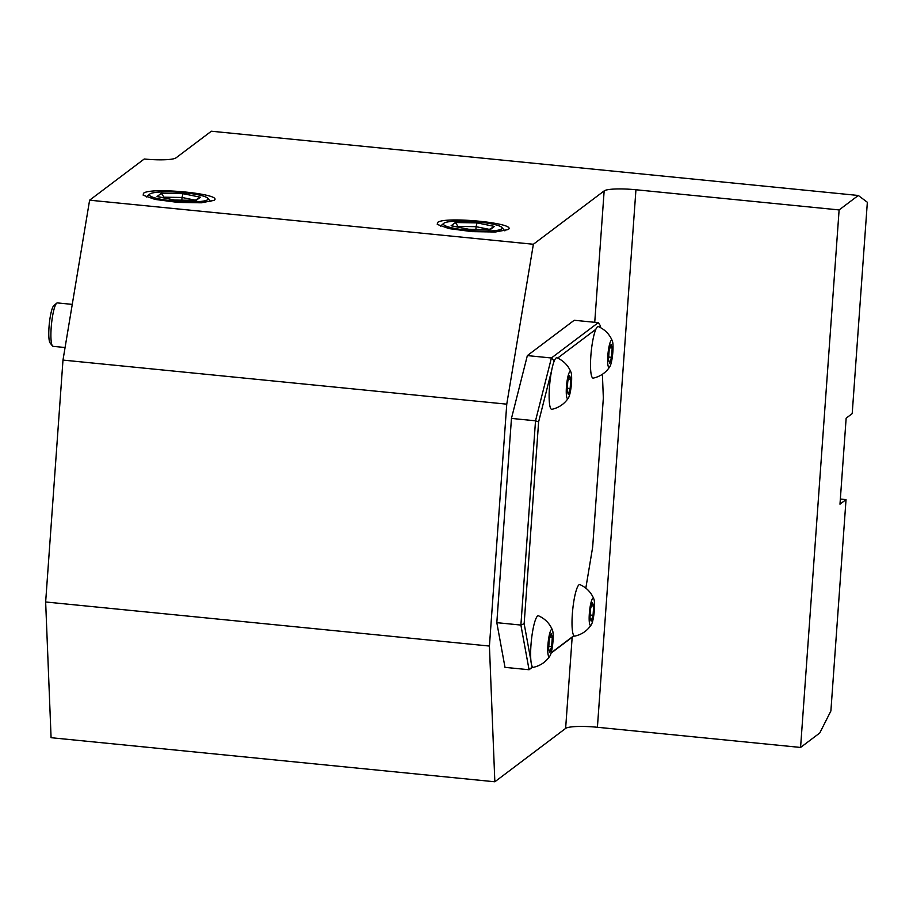 <?xml version="1.0" encoding="UTF-8"?>
<svg xmlns="http://www.w3.org/2000/svg" width="913" height="913" viewBox="0 0 913 913"><rect width="100%" height="100%" fill="white"/><g stroke="black" fill="none" stroke-linecap="round" stroke-linejoin="round"><path stroke-width="1.37" d="M800.575 747.45L819.76 732.991L830.887 710.976L846.031 499.616L839.983 504.181L846.146 418.188L852.206 413.612L867.35 202.264L858.288 195.473L211.348 131.221L176.015 157.858A27.276 4.223 -175.9 0 1 144.243 158.999L89.611 200.187L62.986 360.087L506.761 404.162L489.425 646.05L494.846 781.779L565.626 728.414A27.276 4.223 4.1 0 1 597.41 727.273L800.575 747.45L839.115 209.933L635.939 189.756L597.41 727.273M62.986 360.087L45.65 601.975L51.082 737.704L494.846 781.779M635.939 189.756A27.276 4.223 -175.9 0 0 604.155 190.897L533.375 244.262L506.761 404.162M532.108 667.186L532.496 666.889A25.906 4.474 -84.3 0 1 531.811 665.566L532.108 667.186L529.061 669.743L520.889 625.063L535.52 420.802L551.406 357.987L598.266 322.654L574.209 320.269L527.349 355.591L511.463 418.416L496.82 622.666L505.003 667.357L529.061 669.743L532.633 667.049M858.288 195.473L839.115 209.933M533.375 244.262L89.611 200.187M437.498 222.578C443.923 215.89 518.755 223.308 508.073 229.585L495.405 232.005L472.078 231.617L449.07 228.615L437.259 224.415L437.498 222.578M143.432 193.373C149.858 186.686 224.689 194.092 214.007 200.381L201.339 202.8L178.012 202.412L155.005 199.411L143.193 195.211L143.432 193.373M846.031 499.616L840.348 499.057M45.65 601.975L489.425 646.05M72.264 304.383L57.382 302.911A21.821 3.766 95.7 0 0 56.697 303.184A21.821 3.766 95.7 0 0 54.278 308.389A21.821 3.766 95.7 0 0 51.025 330.346A21.821 3.766 95.7 0 0 52.452 345.936A21.821 3.766 95.7 0 0 53.068 346.335L65.085 347.522M56.697 303.184L53.844 305.593A19.093 3.298 95.7 0 0 51.721 310.158A19.093 3.298 95.7 0 0 48.88 329.365A19.093 3.298 95.7 0 0 50.124 343.003L52.452 345.936M440.477 226.127A32.731 5.067 4.1 0 0 440.363 226.207A32.731 5.067 4.1 0 0 440.351 226.219L443.821 223.297A29.456 4.554 4.1 0 0 467.593 230.224A29.456 4.554 4.1 0 0 501.659 228.946A29.456 4.554 -175.9 0 0 501.853 227.451A29.456 4.554 -175.9 0 0 473.379 221.551A29.456 4.554 -175.9 0 0 443.912 223.217A29.456 4.554 4.1 0 0 443.821 223.297M504.855 230.841A32.731 5.067 4.1 0 0 504.843 230.829L501.853 227.451M455.37 222.544L451.113 225.751L468.529 229.3L490.19 229.631L494.447 226.424L477.043 222.875L455.37 222.544L458.041 226.401L457.322 226.949M451.113 225.751L452.517 226.036M477.043 222.875L476.095 226.686L458.041 226.401L457.995 227.086M494.447 226.424L488.193 230.076M490.19 229.631L489.231 229.62M475.901 229.368L476.095 226.686L489.163 229.346M149.846 194.013A29.456 4.554 4.1 0 0 149.755 194.081A29.456 4.554 4.1 0 0 173.527 201.008A29.456 4.554 4.1 0 0 207.593 199.742A29.456 4.554 -175.9 0 0 207.787 198.247A29.456 4.554 -175.9 0 0 179.313 192.346A29.456 4.554 -175.9 0 0 149.846 194.013M210.789 201.636A32.731 5.067 4.1 0 0 210.789 201.625L207.787 198.247M161.316 193.328L157.047 196.546L174.463 200.084L196.124 200.426L200.381 197.208L182.977 193.67L161.316 193.328L163.975 197.197L163.256 197.733M157.047 196.546L158.451 196.831M182.977 193.67L182.029 197.47L163.975 197.197L163.929 197.87M200.381 197.208L194.127 200.871M196.124 200.426L195.177 200.404M181.835 200.152L182.029 197.47L195.097 200.141M551.053 653.16L574.026 635.847M527.349 355.591L551.406 357.987L554.077 360.795L553.495 363.066A25.906 4.474 -84.3 0 1 554.453 360.509A25.906 4.474 -84.3 0 1 557.056 357.816C563.629 360.772 568.274 365.577 570.979 372.219A13.638 2.351 -84.3 0 0 566.437 386.907A13.638 2.351 95.7 0 0 568.434 397.931C564.462 403.911 558.973 407.7 551.943 409.309A25.906 4.474 -84.3 0 1 549.466 387.158A25.906 4.474 -84.3 0 1 551.714 370.13L538.613 421.943L524.153 623.693L520.889 625.063L496.82 622.666M538.613 421.943L535.52 420.802L511.463 418.416M585.826 588.143L592.663 547.115L603.345 398.057L602.397 374.284M551.155 652.829L573.878 635.688A25.906 4.474 95.7 0 0 574.836 636.11C581.855 634.512 587.356 630.712 591.316 624.743A13.638 2.351 95.7 0 0 594.374 609.907A13.638 2.351 -84.3 0 0 593.872 599.019A13.638 2.351 -84.3 0 0 589.33 613.707A13.638 2.351 95.7 0 0 591.316 624.743M573.878 635.688A25.906 4.474 -84.3 0 1 572.348 613.958A25.906 4.474 -84.3 0 1 579.949 584.628C586.523 587.584 591.168 592.377 593.872 599.019M600.526 327.63L600.457 325.827L599.042 326.888M595.835 329.308A25.906 4.474 -84.3 0 1 598.437 326.614C605.011 329.57 609.656 334.375 612.372 341.006A13.638 2.351 -84.3 0 0 607.818 355.705A13.638 2.351 95.7 0 0 609.816 366.729C605.844 372.709 600.355 376.498 593.324 378.108A25.906 4.474 -84.3 0 1 590.848 355.956A25.906 4.474 -84.3 0 1 595.835 329.308L557.66 358.09M524.153 623.693L530.898 660.544A25.906 4.474 -84.3 0 1 530.967 645.16A25.906 4.474 -84.3 0 1 538.567 615.83C545.141 618.786 549.774 623.579 552.491 630.221A13.638 2.351 -84.3 0 1 552.993 641.109A13.638 2.351 95.7 0 1 549.934 655.945A13.638 2.351 95.7 0 1 547.937 644.909A13.638 2.351 -84.3 0 1 552.491 630.221M592.514 602.5L593.701 606.004L593.028 615.316L591.179 621.114L590.003 617.599L590.665 608.286L592.514 602.5M593.701 606.004L591.464 605.787M593.028 615.316L590.186 615.031M532.496 666.889A25.906 4.474 95.7 0 0 533.443 667.312C540.473 665.714 545.974 661.914 549.934 655.945M530.898 660.544A25.906 4.474 95.7 0 0 531.811 665.566M551.714 370.13A25.906 4.474 -84.3 0 1 553.495 363.066M570.979 372.219A13.638 2.351 -84.3 0 1 571.481 383.095A13.638 2.351 95.7 0 1 568.434 397.931M598.266 322.654L600.457 325.827M612.372 341.006A13.638 2.351 -84.3 0 1 612.863 351.893A13.638 2.351 95.7 0 1 609.816 366.729M611.014 344.486L612.189 348.001L611.527 357.314L609.679 363.112L608.492 359.596L609.165 350.284L611.014 344.486M612.189 348.001L609.964 347.773M611.527 357.314L608.674 357.029M569.632 375.688L570.808 379.203L570.146 388.516L568.297 394.313L567.11 390.798L567.783 381.486L569.632 375.688M570.808 379.203L568.582 378.986M570.146 388.516L567.293 388.23M551.132 633.702L552.308 637.206L551.646 646.518L549.797 652.316L548.622 648.801L549.284 639.488L551.132 633.702M552.308 637.206L550.083 636.989M551.646 646.518L548.804 646.233M604.155 190.897L594.74 322.3M572.166 637.24L565.626 728.414M451.832 225.831L468.666 229.254L489.71 229.574M146.308 197.003L149.755 194.081M174.577 200.05L195.644 200.369M157.766 196.626L174.6 200.05"/></g></svg>
